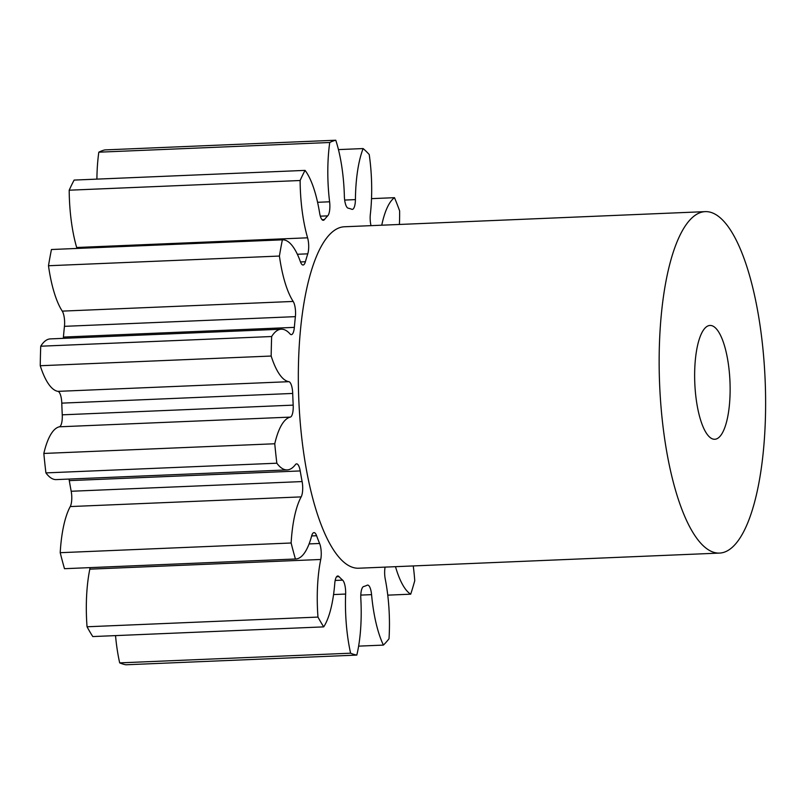 <?xml version="1.0" encoding="UTF-8"?>
<svg xmlns="http://www.w3.org/2000/svg" width="805" height="805" viewBox="0 0 805 805"><rect width="100%" height="100%" fill="white"/><g stroke="black" fill="none" stroke-linecap="round" stroke-linejoin="round"><path stroke-width="1.21" d="M695.128 388.845A56.954 17.599 -92.4 0 1 710 325.451A56.954 17.599 -92.4 0 1 729.642 375.875A56.954 17.599 -92.4 0 1 714.77 439.268A56.954 17.599 -92.4 0 1 695.128 388.845M764.146 362.904A170.871 52.808 -92.4 0 1 719.549 553.085A170.871 52.808 -92.4 0 1 660.623 401.816A170.871 52.808 -92.4 0 1 705.22 211.635A170.871 52.808 -92.4 0 1 764.146 362.904M719.549 553.085L358.728 568.219A170.871 52.808 -92.4 0 1 299.802 416.95A170.871 52.808 -92.4 0 1 344.399 226.769L705.22 211.635M295.717 559.002L64.792 568.682A77.924 24.08 87.6 0 1 64.491 568.692L295.415 559.002A77.924 24.08 87.6 0 0 295.717 559.002A77.924 24.08 87.6 0 0 311.636 536.009A11.542 3.572 -92.4 0 1 313.99 532.608A11.542 3.572 -92.4 0 1 316.596 535.738A189.859 58.674 87.6 0 0 319.605 543.476A11.542 3.572 -92.4 0 1 321.155 551.043A11.542 3.572 -92.4 0 1 320.742 559.475L89.818 569.155A77.924 24.08 87.6 0 0 86.99 626.089A77.924 24.08 87.6 0 0 87.041 626.773A258.214 79.796 -92.4 0 0 92.786 636.564L323.711 626.874A77.924 24.08 87.6 0 0 334.769 583.424A11.542 3.572 -92.4 0 1 337.788 575.988A11.542 3.572 -92.4 0 1 339.026 576.632A189.859 58.674 87.6 0 0 342.618 580.133A11.542 3.572 -92.4 0 1 345.566 589.924A11.542 3.572 -92.4 0 1 345.637 594.05A77.924 24.08 87.6 0 0 346.13 621.903A77.924 24.08 87.6 0 0 350.608 653.197L119.683 662.877A258.214 79.796 -92.4 0 0 125.892 664.779L356.816 655.089A258.214 79.796 -92.4 0 1 350.608 653.197M89.818 569.155A11.542 3.572 87.6 0 0 90.069 567.626M301.171 496.886L70.246 506.566A11.542 3.572 87.6 0 0 71.685 495.065A11.542 3.572 87.6 0 0 71.192 491.261L302.117 481.571A11.542 3.572 -92.4 0 1 302.61 485.375A11.542 3.572 -92.4 0 1 301.171 496.886A77.924 24.08 87.6 0 0 291.138 543.003A258.214 79.796 -92.4 0 0 295.415 559.002M292.708 393.444L61.784 403.134A11.542 3.572 87.6 0 0 61.703 401.574A11.542 3.572 87.6 0 0 57.94 391.361L288.864 381.681A11.542 3.572 -92.4 0 1 292.628 391.884A11.542 3.572 -92.4 0 1 292.708 393.444A189.859 58.674 87.6 0 0 293.191 405.136A11.542 3.572 -92.4 0 1 290.313 417.111A77.924 24.08 87.6 0 0 274.757 443.766A258.214 79.796 -92.4 0 0 276.84 463.207A77.924 24.08 87.6 0 0 287.194 469.909A77.924 24.08 87.6 0 0 295.395 464.646A11.542 3.572 -92.4 0 1 296.612 463.871A11.542 3.572 -92.4 0 1 300.215 470.935A189.859 58.674 87.6 0 0 302.117 481.571M295.385 316.647L64.45 326.337A11.542 3.572 87.6 0 0 64.531 320.108A11.542 3.572 87.6 0 0 62.257 311.122L293.181 301.442A11.542 3.572 -92.4 0 1 295.465 310.418A11.542 3.572 -92.4 0 1 295.385 316.647A189.859 58.674 87.6 0 0 294.348 327.373A11.542 3.572 -92.4 0 1 291.35 334.649A11.542 3.572 -92.4 0 1 290.052 333.944A77.924 24.08 87.6 0 0 281.277 329.205A77.924 24.08 87.6 0 0 271.657 336.52A258.214 79.796 -92.4 0 0 271.174 356.041A77.924 24.08 87.6 0 0 288.864 381.681M76.918 248.443A11.542 3.572 87.6 0 0 76.666 247.497A77.924 24.08 87.6 0 1 69.874 207.167A77.924 24.08 87.6 0 1 69.2 190.201L300.124 180.511A77.924 24.08 87.6 0 0 300.798 197.477A77.924 24.08 87.6 0 0 307.591 237.807A11.542 3.572 -92.4 0 1 308.597 243.784A11.542 3.572 -92.4 0 1 307.772 253.837A189.859 58.674 87.6 0 0 305.397 261.736A11.542 3.572 -92.4 0 1 303.072 265.016A11.542 3.572 -92.4 0 1 300.426 261.766A77.924 24.08 87.6 0 0 282.505 239.82A77.924 24.08 87.6 0 0 282.374 239.83A258.214 79.796 -92.4 0 0 279.416 256.05A77.924 24.08 87.6 0 0 293.181 301.442M96.902 179.123A77.924 24.08 87.6 0 1 98.814 152.185L329.738 142.495A77.924 24.08 87.6 0 0 328.48 190.252A77.924 24.08 87.6 0 0 329.607 201.793A11.542 3.572 -92.4 0 1 329.778 203.504A11.542 3.572 -92.4 0 1 327.726 215.861A189.859 58.674 87.6 0 0 324.435 219.574A11.542 3.572 -92.4 0 1 323.268 220.298A11.542 3.572 -92.4 0 1 319.635 213.063A77.924 24.08 87.6 0 0 305.055 170.388A258.214 79.796 -92.4 0 0 300.124 180.511M320.742 559.475A77.924 24.08 87.6 0 0 317.925 616.399A77.924 24.08 87.6 0 0 317.975 617.083A258.214 79.796 -92.4 0 0 323.711 626.874M87.041 626.773L317.975 617.083M64.491 568.692A258.214 79.796 -92.4 0 1 60.214 552.693L291.138 543.003M70.246 506.566A77.924 24.08 87.6 0 0 60.214 552.693M300.215 470.935L69.29 480.625A189.859 58.674 87.6 0 0 71.192 491.261M69.29 480.625A11.542 3.572 87.6 0 0 68.978 479.066M290.313 417.111L59.389 426.801A77.924 24.08 87.6 0 0 43.832 453.446A258.214 79.796 -92.4 0 0 45.915 472.897A77.924 24.08 87.6 0 0 56.27 479.599L287.194 469.909M59.389 426.801A11.542 3.572 87.6 0 0 62.257 414.827L293.191 405.136M61.784 403.134A189.859 58.674 87.6 0 0 62.257 414.827M281.277 329.205L50.353 338.895A77.924 24.08 87.6 0 0 40.733 346.21A258.214 79.796 -92.4 0 0 40.25 365.732A77.924 24.08 87.6 0 0 57.94 391.361M63.283 338.352A11.542 3.572 87.6 0 0 63.424 337.064L294.348 327.373M64.45 326.337A189.859 58.674 87.6 0 0 63.424 337.064M51.711 249.5A77.924 24.08 87.6 0 0 51.58 249.51A77.924 24.08 87.6 0 0 51.45 249.51A258.214 79.796 -92.4 0 0 48.491 265.741A77.924 24.08 87.6 0 0 62.257 311.122M69.2 190.201A258.214 79.796 -92.4 0 1 74.13 180.079L305.055 170.388M98.814 152.185A258.214 79.796 -92.4 0 1 104.851 149.911L335.776 140.221A77.924 24.08 87.6 0 1 344.369 196.239A11.542 3.572 -92.4 0 0 348.163 208.173A189.859 58.674 87.6 0 1 351.805 209.29A11.542 3.572 -92.4 0 0 352.308 209.381A11.542 3.572 -92.4 0 0 355.418 199.61A77.924 24.08 87.6 0 1 363.115 148.563A258.214 79.796 -92.4 0 1 369.223 154.54A77.924 24.08 87.6 0 1 370.35 214.221A11.542 3.572 -92.4 0 0 371.014 225.652M115.528 635.608A77.924 24.08 87.6 0 0 119.683 662.877M356.816 655.089A77.924 24.08 87.6 0 0 360.821 598.689A11.542 3.572 -92.4 0 1 363.629 586.543A189.859 58.674 87.6 0 0 367.171 585.215A11.542 3.572 -92.4 0 1 367.633 585.094A11.542 3.572 -92.4 0 1 371.568 594.643A77.924 24.08 87.6 0 0 383.411 645.097A258.214 79.796 -92.4 0 0 389.016 638.757A77.924 24.08 87.6 0 0 385.263 579.157A11.542 3.572 -92.4 0 1 385.092 567.112M395.497 566.68A77.924 24.08 87.6 0 0 410.711 594.181A258.214 79.796 -92.4 0 0 414.746 580.707A77.924 24.08 87.6 0 0 413.247 565.935M399.401 224.464A77.924 24.08 87.6 0 0 399.622 210.87A258.214 79.796 -92.4 0 0 394.5 197.678A77.924 24.08 87.6 0 0 381.751 225.199M329.738 142.495A258.214 79.796 -92.4 0 1 335.776 140.221M45.915 472.897L276.84 463.207M43.832 453.446L274.757 443.766M40.25 365.732L271.174 356.041M40.733 346.21L271.657 336.52M48.491 265.741L279.416 256.05M51.45 249.51L282.374 239.83M338.452 149.599L363.115 148.563M371.518 198.644L394.5 197.678M387.758 595.147L410.711 594.181M358.627 646.133L383.411 645.097M345.637 594.05L333.562 594.563M307.772 253.837L297.357 254.269M327.726 215.861L320.33 216.173M371.568 594.643L360.801 595.096M344.671 200.063L355.418 199.61M317.583 202.297L329.607 201.793M322.05 219.674L324.435 219.574M76.666 247.497L307.591 237.807M300.486 261.947L305.397 261.736M316.596 535.738L311.646 535.939M309.09 543.918L319.605 543.476M339.026 576.632L336.591 576.732M335.182 580.445L342.618 580.133M51.58 249.51L282.505 239.82"/></g></svg>
